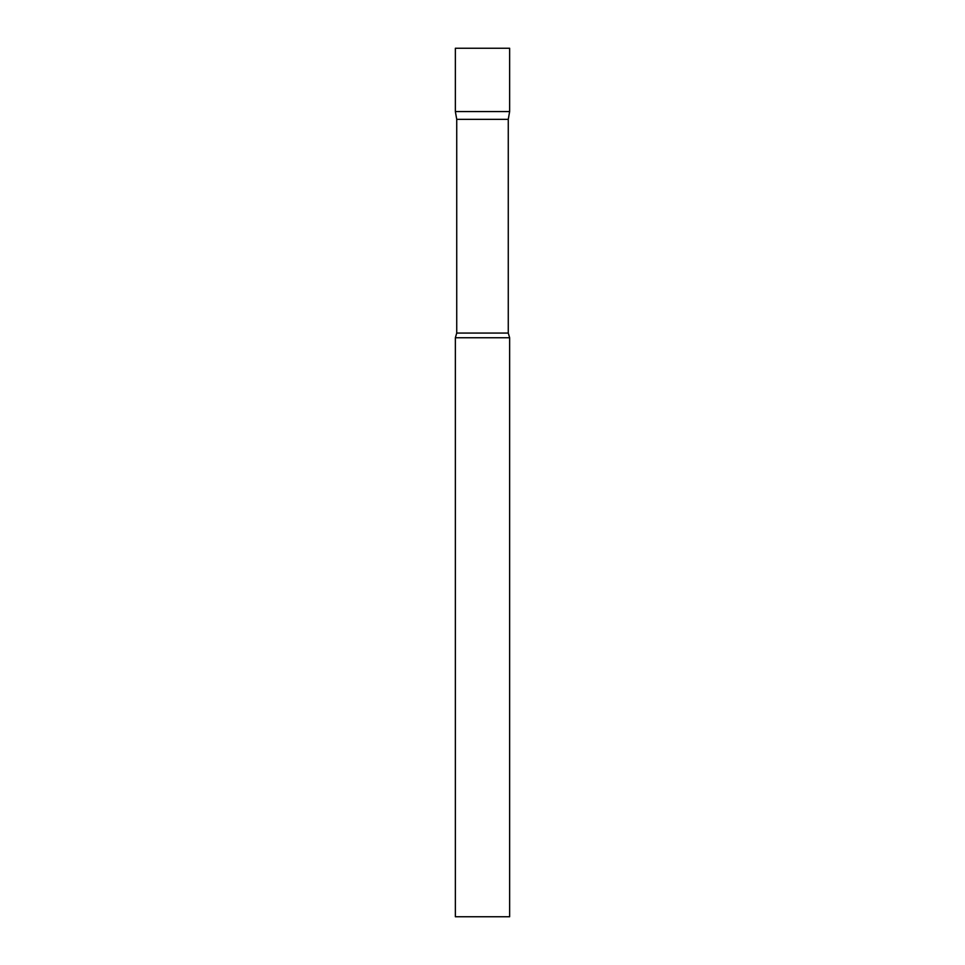 <?xml version="1.0" encoding="UTF-8"?>
<svg xmlns="http://www.w3.org/2000/svg" width="965" height="965" viewBox="0 0 965 965"><rect width="100%" height="100%" fill="white"/><g stroke="black" fill="none" stroke-linecap="round" stroke-linejoin="round"><path stroke-width="0.72" stroke-dasharray="4.83 3.62" d="M509.641 111.566L455.359 111.566L509.641 111.566M509.641 48.25L455.359 48.25M456.735 119.358L508.266 119.358M455.359 337.75L509.641 337.75M455.359 916.75L509.641 916.75M456.735 333.058L508.266 333.058"/><path stroke-width="1.45" d="M456.735 119.358L455.359 111.566L509.641 111.566L509.641 48.25L455.359 48.25L455.359 111.566L509.641 111.566L508.266 119.358L456.735 119.358L456.735 333.058L455.359 337.75L455.359 916.75L509.641 916.75L509.641 337.75L455.359 337.75M508.266 119.358L508.266 333.058L456.735 333.058M508.266 333.058L509.641 337.75"/></g></svg>
